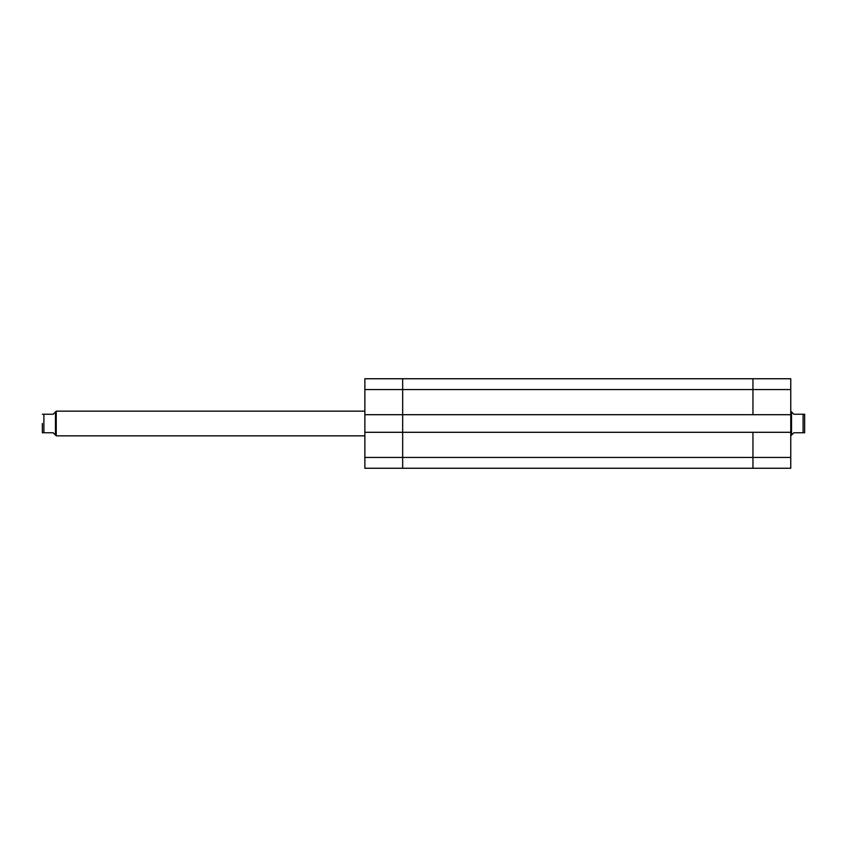 <?xml version="1.0" encoding="UTF-8"?>
<svg xmlns="http://www.w3.org/2000/svg" width="847" height="847" viewBox="0 0 847 847"><rect width="100%" height="100%" fill="white"/><g stroke="black" fill="none" stroke-linecap="round" stroke-linejoin="round"><path stroke-width="1.27" d="M43.896 432.753L42.35 432.753L43.896 432.753L43.896 414.247L53.149 414.247L55.468 411.928L55.468 435.072L53.149 432.753L43.896 432.753M364.866 411.155L56.241 411.155L56.241 435.845L55.468 435.072M804.65 414.247L793.851 414.247L791.532 411.928L791.532 435.072L793.851 432.753L804.65 432.753L803.104 432.753L803.104 414.247L804.65 414.247L804.65 432.753M804.65 430.678L804.65 423.5M42.35 423.5L42.35 432.753M42.35 414.247L43.896 414.247L42.35 414.247M402.664 378.747L752.951 378.747L402.664 378.747L402.664 414.702L364.866 414.702L364.866 378.747L402.664 378.747L402.664 468.253L752.951 468.253L752.951 457.444L752.951 468.253L790.759 468.253L364.866 468.253L364.866 432.298L752.951 432.298L752.951 457.444L790.759 457.444L790.759 389.556L752.951 389.556L752.951 414.702L790.759 414.702M364.866 457.444L402.664 457.444L402.664 414.702L752.951 414.702L752.951 378.747L752.951 389.556L364.866 389.556M752.951 378.747L790.759 378.747L790.759 389.556M790.759 457.444L790.759 468.253M790.759 432.298L752.951 432.298L752.951 457.444L402.664 457.444L402.664 468.253M364.866 414.702L364.866 432.298M55.468 411.928L56.241 411.155M791.532 435.072L790.759 435.845M791.532 411.928L790.759 411.155M364.866 435.845L56.241 435.845"/></g></svg>
